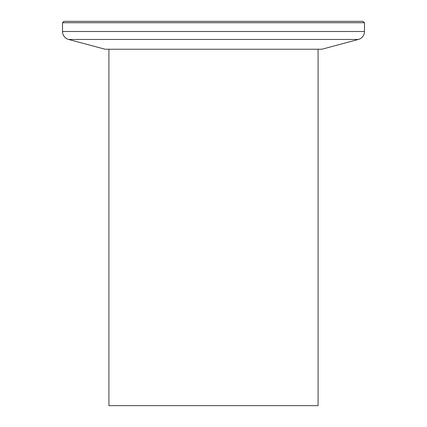 <?xml version="1.0" encoding="UTF-8"?>
<svg xmlns="http://www.w3.org/2000/svg" width="427" height="427" viewBox="0 0 427 427"><rect width="100%" height="100%" fill="white"/><g stroke="black" fill="none" stroke-linecap="round" stroke-linejoin="round"><path stroke-width="0.64" d="M318.083 49.238L318.083 405.65L108.917 405.65L108.917 49.238M62.523 22.722L63.895 21.35L363.105 21.35L364.477 22.722L62.523 22.722L62.523 31.502L364.477 31.502A8.236 8.236 0 0 1 358.37 39.455L68.63 39.455A8.236 8.236 0 0 1 62.523 31.502M358.37 39.455L321.857 49.238L105.143 49.238L68.63 39.455M364.477 22.722L364.477 31.502"/></g></svg>
